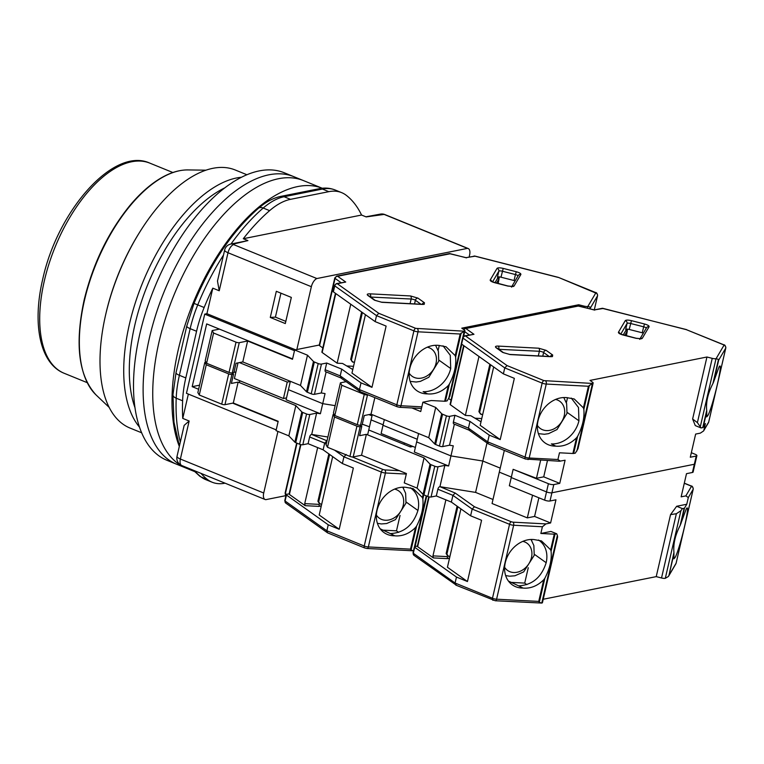 <?xml version="1.0" encoding="UTF-8"?>
<svg xmlns="http://www.w3.org/2000/svg" width="764" height="764" viewBox="0 0 764 764"><rect width="100%" height="100%" fill="white"/><g stroke="black" fill="none" stroke-linecap="round" stroke-linejoin="round"><path stroke-width="1.15" d="M296.852 349.52L311.359 286.701A7.965 3.935 -67.8 0 1 316.879 278.535L467.492 248.376A7.965 3.935 -67.8 0 1 468.208 248.529A7.965 3.935 -67.8 0 1 469.593 255.023L469.134 257.038M295.506 349.788L206.92 313.689L204.723 314.128L294.484 350.705L292.583 358.918L206.672 323.907L192.184 386.66L199.566 385.18M286.519 397.901L283.444 398.512L287.245 382.076L290.32 381.465M232.638 403.144L278.096 421.671L276.205 429.884L186.445 393.307L204.723 314.128M285.927 495.626L265.834 499.646A7.965 3.935 -67.8 0 1 265.118 499.503A7.965 3.935 -67.8 0 1 263.723 493.009L277.943 431.412M206.92 313.689L212.812 288.152L219.23 290.769L228.006 252.741L311.359 286.701M291.342 297.416L276.32 291.294L270.284 317.442L285.306 323.564L291.342 297.416M239.428 362.594L287.245 382.076M238.015 362.881L234.395 378.524L283.444 398.512M198.621 389.277L192.184 386.66M263.723 493.009L180.38 459.04L189.157 421.012L182.749 418.405L188.355 394.09M361.553 215.037L243.296 238.721A159.256 78.663 -67.8 0 1 269.625 210.644A79.628 39.327 -67.8 0 1 290.511 199.337L328.826 191.668A79.628 39.327 -67.8 0 1 341.632 192.633A79.628 39.327 -67.8 0 1 346.264 195.297A159.256 78.663 -67.8 0 1 361.553 215.037L366.176 216.919L384.139 214.417L467.492 248.376M316.879 278.535L233.536 244.566L233.23 244.117L247.918 240.603L243.296 238.721M233.536 244.566A7.965 3.935 112.2 0 0 228.006 252.741A7.965 2.149 -167 0 1 227.949 252.712A7.965 2.149 -167 0 1 224.645 250.067L217.482 281.066L219.23 290.769M182.749 418.405A159.256 78.663 -67.8 0 1 182.615 400.804A79.628 39.327 -67.8 0 1 185.805 377.922L196.568 331.27A79.628 39.327 -67.8 0 1 204.15 307.51A159.256 78.663 -67.8 0 1 212.812 288.152M270.284 317.442L275.412 317.127L280.942 293.175M275.412 317.127L285.812 321.367M239.82 380.73L239.39 382.602M189.157 421.012L184.172 425.367L177.019 456.375A7.965 2.149 13 0 0 180.314 459.011A7.965 2.149 13 0 0 180.38 459.04A7.965 3.935 112.2 0 0 181.765 465.534L265.118 499.503M225.074 483.182L224.969 483.201A79.628 39.327 -67.8 0 1 212.172 482.237A79.628 39.327 -67.8 0 1 207.541 479.572A159.256 78.663 -67.8 0 1 200.98 473.365M247.918 240.603L230.738 244.069A7.965 6.561 77.9 0 1 233.23 244.117M179.311 446.405A155.273 76.696 -67.8 0 1 208.782 270.332A155.273 76.696 -67.8 0 1 322.246 188.25L303.442 180.581A155.273 76.696 -67.8 0 0 173.82 295.429A155.273 76.696 -67.8 0 0 186.244 468.16A155.273 76.696 -67.8 0 1 173.82 295.429A155.273 76.696 -67.8 0 1 303.442 180.581L293.815 176.665A155.273 76.696 -67.8 0 0 164.203 291.514A155.273 76.696 -67.8 0 0 176.627 464.245A155.273 76.696 -67.8 0 1 164.203 291.514A155.273 76.696 -67.8 0 1 293.815 176.665L284.198 172.74A155.273 76.696 -67.8 0 0 154.586 287.589A155.273 76.696 -67.8 0 0 167.01 460.32L194.533 471.541M135.027 407.823A135.362 66.86 -67.8 0 1 147.662 284.771A135.362 66.86 -67.8 0 1 224.635 187.934M241.395 177.258A139.344 68.827 112.2 0 0 142.629 282.718A139.344 68.827 112.2 0 0 139.554 427.181M246.858 174.727L235.236 169.99A139.344 68.827 112.2 0 0 139.229 232.905A139.344 68.827 112.2 0 0 105.728 314.434A139.344 68.827 112.2 0 0 105.375 315.962A139.344 68.827 112.2 0 0 130.061 428.069L141.693 432.806M139.229 232.905L138.542 234.013A135.362 66.86 112.2 0 0 106.005 313.211A135.362 66.86 112.2 0 0 105.661 314.701L105.375 315.962M366.691 548.361A2.387 1.261 -87 0 0 367.083 548.504L413.467 550.815L411.061 550.09L416.619 525.985L415.501 527.532L410.507 549.144L411.061 550.09M365.039 547.989A2.387 1.184 -67.8 0 1 364.657 547.96L327.584 532.852L326.858 530.779L328.243 524.801L286.462 495.024A2.387 0.649 -167 0 1 286.166 494.594A2.387 0.649 -167 0 1 286.567 494.346L285.402 493.534A2.387 1.929 125.5 0 0 285.956 495.521M328.243 524.801L339.206 529.271L353.35 468.017L342.377 463.547L343.934 456.824L381.312 472.056L364.237 546.012A3.982 1.079 13 0 0 368.353 546.938A2.387 1.261 -87 0 1 367.083 548.504L364.657 547.96A2.387 1.184 -67.8 0 1 364.237 546.012L326.858 530.779L285.087 501.003A2.387 1.929 125.5 0 0 285.726 503.056L327.584 532.852M321.061 506.952A3.19 0.859 -167 0 1 320.727 506.427A3.19 0.859 -167 0 1 321.252 506.102M321.682 504.259L319.428 503.638L317.919 501.289L328.854 453.911M317.652 447.599L304.721 503.619L318.922 504.364L319.342 506.408L305.142 505.663L289.403 494.442L300.901 444.629M319.237 505.892L321.281 505.997M278.182 421.298L276.033 430.638L288.849 435.862L295.84 405.608L238.139 382.096L231.387 383.442L233.536 374.102L231.941 374.427A2.387 0.649 -167 0 1 228.694 373.902L206.261 364.762L199.27 395.017L221.713 404.156A2.387 0.649 13 0 0 224.95 404.681L233.306 403.01L278.182 421.298M342.377 463.547L323.134 449.824L308.093 443.693L302.811 444.753L309.802 414.499L316.611 413.133L320.393 413.744L286.089 399.763L288.42 389.678L322.723 403.659L335.138 405.646L322.723 403.659L288.42 389.678L290.358 381.303M423.132 494.461L422.425 497.555L413.248 488.673L405.951 487.337A25.881 20.867 125.5 0 0 379.316 503.982A25.881 20.867 125.5 0 0 384.015 532.575A25.881 20.867 125.5 0 0 394.759 535.803L396.067 535.917C403.144 536.118 409.628 533.329 415.501 527.532M368.907 414.594L372.001 415.855L368.907 414.594M372.278 414.69L371.075 419.885L383.127 424.803L371.075 419.885L367.618 434.859M415.377 447.465L381.121 433.503L383.012 425.29L417.268 439.252L383.012 425.29L384.33 419.598M410.65 445.536L410.335 446.921M300.519 444.543L289.098 494.012A2.387 0.649 13 0 0 289.403 494.442M286.567 494.346L289.145 493.831M332.674 456.633L319.199 515.012L339.206 529.271M329.628 454.456L318.683 501.833L317.919 501.289M320.202 504.183L318.683 501.833M304.721 503.619L305.142 505.663M309.802 414.499A2.387 0.649 -167 0 1 306.555 413.983L302.706 412.417A2.387 0.649 -167 0 1 301.818 411.892L294.837 442.146A2.387 0.649 13 0 0 295.725 442.662L299.574 444.237A2.387 0.649 13 0 0 302.811 444.753M294.837 442.146L288.849 435.862M206.261 364.762L204.847 362.317L197.857 392.572L199.27 395.017M301.818 411.892L295.84 405.608M234.042 371.925L235.828 372.335M334.565 450.149L343.934 456.824L346.216 454.504M394.759 535.803L390.366 533.587C404.032 532.861 413.219 525.154 417.937 510.467A25.881 20.867 125.5 0 0 410.984 488.244A25.881 20.867 125.5 0 0 410.268 487.757M422.425 497.555L422.845 499.035C423.676 507.43 421.604 516.416 416.619 525.985M380.205 528.822L390.366 533.587M403.526 488.32A25.881 20.867 125.5 0 0 403.201 487.203M404.013 444.342L404.328 442.967M320.393 413.744L325.053 393.575L321.272 392.963L314.453 394.329L321.443 364.075A2.387 0.649 -167 0 1 318.196 363.559L314.348 361.993A2.387 0.649 -167 0 1 313.46 361.467L307.481 355.184L294.656 349.96L292.497 359.29L247.622 341.002L239.266 342.673A2.387 0.649 -167 0 1 236.028 342.157L213.586 333.018L206.605 363.263L229.038 372.412A2.387 0.649 13 0 0 232.285 372.928L233.889 372.612L236.038 363.272L242.79 361.926L300.491 385.438L307.481 355.184M327.89 437.018L311.693 434.429L316.611 413.133M327.021 440.818L311.693 434.429M311.473 434.468A2.387 1.184 112.2 0 0 309.64 436.97L308.093 443.693M323.134 449.824L324.681 443.101L309.64 436.97M238.139 382.096L233.306 403.01M204.847 362.317L205.927 362.098M231.444 372.966L233.536 374.102M382.707 530.12L396.487 530.837L400.04 515.452M398.646 532.374L396.487 530.837M326.963 440.78L324.681 443.101L326.238 444.209M394.568 489.122A16.732 13.485 -54.5 0 1 402.962 506.379A16.732 13.485 -54.5 0 1 385.419 520.255A16.732 13.485 -54.5 0 1 376.394 515.07M590.209 308.866L590.266 307.147L587.774 306.44A3.982 1.079 -167 0 1 584.002 306.106L578.701 304.75L461.781 328.167L464.426 330.048A3.982 1.079 -167 0 1 464.923 330.764A3.982 1.079 -167 0 1 464.254 331.175L460.176 334.011L418.023 331.805A3.982 1.079 -167 0 1 413.907 330.869A2.387 1.184 112.2 0 1 415.75 328.367L464.178 331.194M450.359 253.734L337.621 276.262L345.729 282.04L337.296 283.731L378.81 313.316L376.528 315.637L375.153 321.615L386.116 326.085L371.972 387.338L351.965 373.08L365.44 314.701M345.729 282.04L336.313 283.625A2.387 1.977 78.7 0 1 337.296 283.731A2.387 1.929 125.5 0 0 334.756 285.87L376.528 315.637L413.907 330.869L396.831 404.824A3.982 1.079 13 0 0 400.947 405.751L421.814 406.849M322.819 347.954L319.553 345.634L335.071 278.402A2.387 0.649 13 0 1 334.775 277.972L336.628 276.167A2.387 1.977 78.7 0 1 337.621 276.262A2.387 1.929 125.5 0 0 335.071 278.402L341.078 282.68M475.036 256.198L465.916 257.678M587.85 306.431L595.739 293.032L558.369 277.37L475.007 256.102L466.059 257.649M578.701 304.75L578.443 305.867M515.137 280.875A3.19 0.859 13 0 0 514.048 280.531L515.433 274.562A3.19 0.859 -167 0 1 518.068 275.89M503.218 268.403L516.292 271.736C519.491 272.652 521.019 273.56 520.876 274.467L514.038 286.089L513.141 286.538L507.85 286.07L494.786 282.728C491.577 281.821 490.049 280.904 490.201 280.006L497.039 268.384C497.851 267.648 499.914 267.658 503.218 268.403L500.983 277.198L514.048 280.531M500.983 277.198A3.19 0.859 13 0 0 497.45 277.189L498.825 271.21A3.19 0.859 -167 0 1 502.359 271.22L515.433 274.562L516.292 271.736M498.911 278.822L499.35 276.912M498.987 276.883L497.727 277.618L497.889 276.95M495.005 282.699L497.498 278.459L499.035 278.85L498.176 283.501M353.531 366.309L346.741 365.956M361.62 311.979L350.686 359.357L352.194 361.706L354.448 362.327M352.787 369.537L342.549 363.463L337.144 363.187L350.752 304.225M411.93 407.966L420.735 411.548L422.884 402.208L431.249 400.537L444.658 401.243A2.387 0.649 13 0 0 445.431 401.205L447.121 400.871L449.757 396.459L461.809 344.239M448.267 385.6C442.413 391.388 435.938 394.176 428.833 393.985L427.525 393.871A25.881 20.867 -54.5 0 1 416.781 390.643A25.881 20.867 -54.5 0 1 412.082 362.05A25.881 20.867 -54.5 0 1 438.717 345.404L446.014 346.741L455.191 355.623L455.611 357.103C456.385 365.517 454.313 374.503 449.394 384.053L448.267 385.6L444.658 401.243M321.443 364.075L326.715 363.024L341.756 369.146L361.009 382.869L371.972 387.338M361.009 382.869L359.452 389.592L396.831 404.824A2.387 1.184 -67.8 0 0 397.251 406.773L360.178 391.665L340.706 377.827M375.153 321.615L333.371 291.838L334.756 285.87A2.387 0.649 13 0 1 334.46 285.43L336.313 283.625M319.295 345.022L294.656 349.96M496.543 283.091L499.035 278.85M334.46 285.43L333.075 291.409A2.387 0.649 13 0 0 333.371 291.838M350.686 359.357L352.968 362.251M362.394 312.524L351.45 359.901M337.144 363.187L322.169 352.51A2.387 0.649 -167 0 1 321.873 352.08L335.434 293.309M427.525 393.871L423.132 391.655A25.881 20.867 125.5 0 0 450.712 368.534L450.263 355.27L443.034 345.825M326.715 363.024L325.158 369.747L340.209 375.869L359.452 389.592L360.178 391.665M334.775 277.972L319.257 345.194A2.387 0.649 13 0 0 319.553 345.634M300.491 385.438L306.479 391.722A2.387 0.649 13 0 0 307.367 392.247L311.215 393.813A2.387 0.649 13 0 0 314.453 394.329M206.605 363.263L205.191 360.818L212.172 330.573L219.44 329.112M212.172 330.573L213.586 333.018M321.272 392.963L326.132 371.915M438.125 350.456L439.3 345.404M247.622 341.002L242.79 361.926M341.451 378.027L340.209 375.869L341.756 369.146M325.158 369.747A2.387 1.184 112.2 0 0 325.579 371.696L340.811 377.893M427.334 347.19A16.732 13.485 -54.5 0 1 432.892 370.32A16.732 13.485 -54.5 0 1 409.16 373.138M668.643 576.113L675.844 563.87A2.387 2.292 -149.5 0 0 676.092 563.249L693.168 489.294A2.387 2.292 -149.5 0 0 691.382 486.467L685.833 495.893L688.326 497.526L686.769 504.25L676.665 506.274L670.544 514.621L676.36 513.723L661.529 577.976A3.982 1.079 13 0 0 665.301 578.319L668.376 576.505L668.987 575.321L673.943 552.391C673.17 543.978 675.242 534.991 680.161 525.441L686.168 509.158A25.881 2.111 -75.7 0 1 687.199 507.936A25.881 2.111 -75.7 0 1 683.513 530.846A25.881 2.111 -75.7 0 1 674.975 557.624L673.934 558.837L673.943 552.391M661.529 577.976L656.228 576.629L543.233 599.253M540.845 533.473L554.263 534.17L550.653 549.813L541.475 540.922L534.179 539.594A25.881 20.867 125.5 0 0 507.554 556.24A25.881 20.867 125.5 0 0 512.243 584.823A25.881 20.867 125.5 0 0 522.987 588.06L524.295 588.175C531.372 588.375 537.856 585.577 543.729 579.78L538.744 601.402L539.288 602.347L541.781 603.054A3.982 1.079 13 0 0 542.45 602.643L557.615 536.939L557.386 535.44L556.727 533.797L550.949 531.448L540.845 533.473L542.402 526.749L545.926 523.903L513.026 522.175A2.387 1.261 93 0 1 513.656 525.24L542.402 526.749M493.277 600.246A2.387 1.184 -67.8 0 1 492.885 600.217A2.387 1.184 -67.8 0 1 492.474 598.269L455.086 583.037L413.314 553.26A2.387 1.929 125.5 0 0 413.954 555.313L456.337 585.195L455.086 583.037L456.471 577.059L414.699 547.282A2.387 0.649 -167 0 1 414.394 546.852A2.387 0.649 -167 0 1 414.804 546.604L417.373 546.088M494.919 600.609A2.387 1.261 -87 0 0 495.311 600.762L541.705 603.063M538.878 497.794L534.58 516.435L550.605 522.968L555.953 499.809L550.013 500.993A3.982 1.079 -167 0 1 544.617 500.134L509.349 485.761L511.25 477.548L546.508 491.911A3.982 1.079 13 0 0 551.914 492.78L694.333 464.264L692.432 472.477L686.502 473.67L681.154 496.829L685.833 495.893M550.605 522.968L545.926 523.903M670.544 514.621L656.228 576.629M449.289 559.21A3.19 0.859 -167 0 1 448.955 558.685A3.19 0.859 -167 0 1 449.49 558.36M449.91 556.517L447.656 555.886L446.147 553.537L457.092 506.16M445.889 499.847L432.949 555.877L447.15 556.622L447.57 558.656L433.369 557.911L417.631 546.69L429.129 496.886M447.465 558.15L449.509 558.255M686.769 504.25L684.506 508.089A2.387 0.649 -167 0 1 684.124 508.289L682.433 508.623L680.915 510.705L676.36 513.723M406.419 473.546L404.261 482.886L417.087 488.11L424.068 457.856L366.367 434.344L359.615 435.7L361.773 426.36L360.169 426.684A2.387 0.649 -167 0 1 356.931 426.159L334.489 417.02L327.498 447.265L349.941 456.414A2.387 0.649 13 0 0 353.188 456.929L361.534 455.258L406.419 473.546M456.471 577.059L467.444 581.528L481.578 520.274L470.614 515.805L451.362 502.082L436.32 495.951L431.049 497.011L438.03 466.756L444.839 465.391L448.621 465.992L414.327 452.021L416.647 441.936L450.951 455.907L482.829 461.026L500.229 468.112L482.829 461.026L475.59 492.398L492.99 499.484M470.614 515.805L472.162 509.082L474.444 506.752L455.191 493.038L452.918 495.359L437.868 489.227L436.32 495.951M692.432 472.477A3.982 1.079 13 0 0 693.11 472.066L695.001 463.853A3.982 1.079 -167 0 1 694.333 464.264L551.914 492.78L553.814 484.567A3.982 1.079 -167 0 1 548.409 483.698L513.141 469.325L536.462 478.293L540.635 460.243M504.326 450.407L499.303 472.142L511.364 477.051L499.303 472.142L492.064 503.514L527.322 517.887L532.556 495.215M554.263 534.17A2.387 0.649 13 0 0 555.036 534.131L556.727 533.797M676.665 506.274L682.433 508.623M428.747 496.801L417.335 546.26A2.387 0.649 13 0 0 417.631 546.69M460.912 508.881L447.427 567.26L467.444 581.528M457.856 506.713L446.921 554.091L446.147 553.537M448.43 556.44L446.921 554.091M432.949 555.877L433.369 557.911M673.638 557.204L674.975 557.624M438.03 466.756A2.387 0.649 -167 0 1 434.783 466.231L430.944 464.665A2.387 0.649 -167 0 1 430.046 464.14L423.065 494.394A2.387 0.649 13 0 0 423.953 494.919L427.802 496.485A2.387 0.649 13 0 0 431.049 497.011M423.065 494.394L417.087 488.11M334.489 417.02L333.075 414.575L326.094 444.82L327.498 447.265M430.046 464.14L424.068 457.856M369.26 430.18L410.421 446.959L412.904 446.453M362.27 424.182L369.48 426.799M550.653 549.813L551.073 551.283C551.914 559.687 549.832 568.674 544.856 578.243L543.729 579.78M522.987 588.06L518.594 585.845C532.26 585.119 541.456 577.412 546.174 562.715A25.881 20.867 125.5 0 0 539.222 540.492A25.881 20.867 125.5 0 0 538.496 540.005M508.432 581.079L518.594 585.845M531.754 540.578A25.881 20.867 125.5 0 0 531.429 539.451M448.621 465.992L450.951 455.907L416.647 441.936L418.586 433.56M475.59 492.398L439.93 486.678L444.839 465.391M527.322 517.887L534.58 516.435M455.191 493.038L439.93 486.678M451.362 502.082L452.918 495.359L472.162 509.082L509.54 524.314L492.474 598.269A3.982 1.079 13 0 0 496.59 599.196L513.656 525.24A3.982 1.079 -167 0 1 509.54 524.314A2.387 1.184 -67.8 0 1 511.383 521.812L474.444 506.752M366.367 434.344L361.534 455.258M333.075 414.575L334.154 414.355M359.672 425.214L361.773 426.36M510.935 582.369L524.715 583.094L528.268 567.709M526.874 584.632L524.715 583.094M439.711 486.725A2.387 1.184 112.2 0 0 437.868 489.227M522.796 541.37A16.732 13.485 -54.5 0 1 531.19 558.637A16.732 13.485 -54.5 0 1 513.647 572.513A16.732 13.485 -54.5 0 1 504.622 567.327M716.088 358.679L723.976 345.28A2.387 2.292 30.5 0 1 725.762 348.117L708.686 422.062L703.845 430.294L705.392 423.571L703.128 427.42L706.748 411.777L706.7 416.905L707.75 415.692A25.881 2.111 104.3 0 0 716.288 388.914A25.881 2.111 104.3 0 0 719.965 366.004A25.881 2.111 104.3 0 0 718.934 367.226L713.662 381.799L718.657 360.188L718.494 359.395L716.011 358.698A3.982 1.079 -167 0 1 712.229 358.354L706.939 357.008L590.009 380.415L592.654 382.296A3.982 1.079 -167 0 1 593.15 383.022A3.982 1.079 -167 0 1 592.482 383.433L588.414 386.259L546.25 384.053A3.982 1.079 -167 0 1 542.144 383.127A2.387 1.184 112.2 0 1 543.978 380.625L592.406 383.442M578.587 305.992L465.849 328.52L473.957 334.298L465.534 335.988L507.038 365.574L504.756 367.895L503.38 373.873L514.344 378.342L500.21 439.596L480.193 425.328L493.678 366.949M473.957 334.298L464.541 335.883A2.387 1.977 78.7 0 1 465.534 335.988A2.387 1.929 125.5 0 0 462.984 338.118L504.756 367.895L542.144 383.127L525.069 457.082A3.982 1.079 13 0 0 529.185 458.008L557.921 459.517L559.477 452.794L572.885 453.491A2.387 0.649 13 0 0 573.659 453.463L575.349 453.119L577.985 448.716L593.15 383.022M463.414 329.332L464.865 328.415A2.387 1.977 78.7 0 1 465.849 328.52A2.387 1.929 125.5 0 0 463.796 329.599M603.274 308.455L594.153 309.936M686.378 329.666L723.699 344.745A2.387 1.184 -67.8 0 0 723.317 344.717L686.378 329.666L603.168 308.427A2.387 1.977 -101.3 0 0 602.185 308.322L594.287 309.907L597.563 295.773A3.982 1.079 -167 0 1 597.534 295.859L594.287 309.907M553.814 484.567L559.745 483.373L565.093 460.214L559.487 461.227L525.479 459.03A2.387 1.184 -67.8 0 1 525.069 457.082L487.69 441.85L468.437 428.126L469.984 421.403L489.237 435.127L500.21 439.596M708.438 422.693L708.725 421.986A3.982 1.079 13 0 1 708.686 422.062A2.387 2.292 -149.5 0 1 708.438 422.693L703.568 430.972L700.321 433.14L695.641 434.076L690.293 457.235L696.224 456.051A3.982 1.079 13 0 0 696.902 455.64A3.982 1.079 13 0 0 695.221 454.303L691.334 452.718M706.939 357.008L692.623 419.006L695.288 425.596L701.066 427.945L702.746 427.611A2.387 0.649 -167 0 0 703.128 427.42M560.413 461.15L557.921 459.517M643.364 333.123A3.19 0.859 13 0 0 642.285 332.789L643.66 326.811A3.19 0.859 -167 0 1 646.296 328.148M631.446 320.66L644.52 323.993C647.719 324.91 649.247 325.817 649.104 326.725L642.266 338.337L641.368 338.796L636.087 338.318L623.013 334.985C619.814 334.069 618.286 333.161 618.429 332.254L625.267 320.641C626.088 319.906 628.142 319.915 631.446 320.66L629.211 329.456L642.285 332.789M629.211 329.456A3.19 0.859 13 0 0 625.678 329.446L627.053 323.468A3.19 0.859 -167 0 1 630.586 323.478L643.66 326.811L644.52 323.993M627.139 331.079L627.578 329.16M627.225 329.131L625.964 329.876L626.117 329.198M623.233 334.947L625.735 330.716L627.273 331.108L626.404 335.759M481.759 418.567L474.979 418.204M489.858 364.227L478.913 411.615L480.432 413.954L482.676 414.585M481.014 421.795L470.786 415.721L465.371 415.435L478.98 356.482M576.495 437.858C570.651 443.636 564.166 446.434 557.071 446.243L555.753 446.128A25.881 20.867 -54.5 0 1 545.009 442.9A25.881 20.867 -54.5 0 1 540.32 414.308A25.881 20.867 -54.5 0 1 566.945 397.662L574.241 398.989L583.419 407.88L583.839 409.351C584.613 417.765 582.54 426.751 577.622 436.311L576.495 437.858L572.885 453.491M489.237 435.127L487.69 441.85L488.406 443.922L468.934 430.075M503.38 373.873L461.609 344.096L462.984 338.118A2.387 0.649 13 0 1 462.688 337.688L464.541 335.883M451.046 400.212L448.783 398.598M559.745 483.373L543.72 476.841L547.463 460.596M548.409 483.698L546.508 491.911A3.982 1.079 13 0 0 551.914 492.78L550.013 500.993M487.002 442.958L482.829 461.026L450.951 455.907L453.281 445.823L449.499 445.221L442.681 446.587L449.671 416.332A2.387 0.649 -167 0 1 446.424 415.807L442.585 414.241A2.387 0.649 -167 0 1 441.688 413.716L435.709 407.441L422.884 402.208M696.902 455.64L695.001 463.853A3.982 1.079 -167 0 1 694.333 464.264L696.224 456.051M544.617 500.134L546.508 491.911L511.25 477.548L513.141 469.325M692.623 419.006L697.398 422.616L701.066 427.945M624.78 335.339L627.273 331.108M462.688 337.688L461.303 343.666A2.387 0.649 13 0 0 461.609 344.096M478.913 411.615L481.196 414.508M490.622 364.781L479.687 412.159M465.371 415.435L450.397 404.767A2.387 0.649 -167 0 1 450.101 404.328L463.662 345.567M555.753 446.128L551.36 443.913A25.881 20.867 125.5 0 0 578.94 420.792L578.501 407.527L571.262 398.073M449.671 416.332L454.943 415.272L469.984 421.403M334.833 415.521L333.419 413.076L340.41 382.821L341.814 385.266L334.833 415.521L357.275 424.669A2.387 0.649 13 0 0 360.512 425.185L362.117 424.87L364.275 415.53L371.017 414.174L428.728 437.686L434.706 443.97A2.387 0.649 13 0 0 435.595 444.495L439.443 446.061A2.387 0.649 13 0 0 442.681 446.587M340.41 382.821L346.111 381.675M367.962 394.835L367.503 394.931A2.387 0.649 -167 0 1 364.256 394.415L341.814 385.266M706.748 411.777L706.71 410.459C705.879 402.055 707.951 393.078 712.936 383.509L713.662 381.799M707.75 415.692L706.404 415.272M543.72 476.841L536.462 478.293M449.499 445.221L454.36 424.173M566.363 402.714L567.528 397.662M374.837 397.643L371.017 414.174M428.728 437.686L435.709 407.441M454.943 415.272L453.396 421.995A2.387 1.184 112.2 0 0 453.806 423.944L469.039 430.151M453.396 421.995L468.437 428.126L469.679 430.285M555.562 399.448A16.732 13.485 -54.5 0 1 561.12 422.578A16.732 13.485 -54.5 0 1 537.388 425.395M468.208 248.529L384.855 214.56A7.965 3.935 112.2 0 0 384.139 214.417M382.754 214.178A7.965 6.599 -100.5 0 0 380.396 214.111L365.889 216.804M269.625 210.644L263.208 208.037A159.256 78.663 112.2 0 0 230.986 244.022M223.48 255.09A159.256 78.663 112.2 0 0 197.742 304.893L204.15 307.51M290.511 199.337L284.093 196.73A79.628 39.327 112.2 0 0 263.208 208.037A7.965 4.985 -130.7 0 0 258.385 208.333C232.227 231.444 210.768 263.122 194.008 303.384L197.742 304.893A79.628 39.327 112.2 0 0 190.16 328.663L196.568 331.27M185.805 377.922L179.387 375.305L190.16 328.663A7.965 2.149 13 0 1 186.798 325.989L194.008 303.384M179.397 446.052L173.991 422.244L172.96 394.721L176.026 372.641A7.965 2.149 13 0 0 179.387 375.305A79.628 39.327 112.2 0 0 176.207 398.197L182.615 400.804M172.96 394.721A7.965 4.097 2.2 0 0 176.207 398.197A159.256 78.663 112.2 0 0 180.323 442.022M194.562 470.748A159.256 78.663 112.2 0 0 201.123 476.956L207.541 479.572M205.755 479.63L199.738 476.163A7.965 6.857 -52.4 0 0 201.123 476.956A79.628 39.327 112.2 0 0 205.755 479.63L212.172 482.237M319.132 188.718A7.965 6.58 78.7 0 1 322.418 189.052L284.093 196.73A7.965 6.58 -101.3 0 0 280.808 196.386L319.132 188.718C324.757 187.572 330.124 188.001 335.215 190.016A79.628 39.327 112.2 0 0 322.418 189.052L328.826 191.668M205.888 170.181L187.896 169.923A123.787 61.139 112.2 0 0 84.422 300.529A123.787 61.139 112.2 0 0 96.159 395.036L109.214 407.422M44.36 280.741A113.464 56.049 -67.8 0 1 149.811 163.124C113.473 146.421 57.395 211.065 42.679 279.404C32.155 323.926 39.852 363.645 64.176 373.281A113.464 56.049 -67.8 0 1 44.36 280.741M410.507 549.144L368.353 546.938L385.428 472.983L406.295 474.081M297.024 443.196L285.402 493.534A2.387 0.649 -167 0 1 285.106 493.105L286.042 495.588M286.462 495.024L285.087 501.003A2.387 0.649 -167 0 1 284.791 500.573L286.166 494.594M399.391 470.691L384.798 469.927A2.387 1.261 93 0 1 385.428 472.983A3.982 1.079 -167 0 1 381.312 472.056A2.387 1.184 -67.8 0 1 383.146 469.554L352.242 456.958M417.937 510.467L406.161 502.063M422.845 499.035L423.81 494.862M384.798 469.927L383.146 469.554M426.236 495.846L414.489 546.728M221.713 404.156L228.694 373.902M231.941 374.427L224.95 404.681M295.725 442.662L302.706 412.417M306.555 413.983L299.574 444.237M374.417 300.147L367.904 295.496C366.577 294.36 367.255 293.796 369.948 293.834L410.516 295.954L417.937 298.122L424.459 302.764L424.211 304.349L422.406 304.435L381.838 302.305L374.417 300.147A2.387 1.929 -54.5 0 1 375.286 300.443L368.706 295.744M558.15 277.408L474.941 256.169A2.387 1.977 -101.3 0 0 473.947 256.074M466.508 257.86L450.254 253.715A2.387 1.977 -101.3 0 0 449.27 253.61L466.193 257.688M378.81 313.316L415.75 328.367M491.911 281.544A2.387 2.292 -149.5 0 0 490.201 280.006M514.038 286.089A2.387 2.292 -149.5 0 0 511.832 286.643M520.876 274.467A2.387 2.292 -149.5 0 0 518.298 275.498L511.832 286.481M497.039 268.384A2.387 2.292 30.5 0 1 498.825 271.21L492.551 281.878M370.301 296.881A3.19 0.859 -167 0 1 370.578 296.89A2.387 1.261 -87 0 0 369.948 293.834M367.904 295.496A2.387 1.929 -54.5 0 1 368.773 295.792M381.838 302.305A2.387 1.261 -87 0 0 381.446 302.162L375.286 300.443M422.406 304.435A2.387 1.261 -87 0 0 422.014 304.292L381.446 302.162M424.459 302.764A2.387 1.929 125.5 0 0 422.129 304.292M417.937 298.122A2.387 1.929 125.5 0 0 415.387 300.252L420.974 304.234M410.516 295.954A2.387 1.261 93 0 1 411.147 299.02A3.19 0.859 -167 0 1 415.387 300.252L414.546 303.9M370.54 297.053L411.147 299.02L410.077 303.661M417.392 328.74A2.387 1.261 93 0 1 418.023 331.805L400.947 405.751A2.387 1.261 93 0 1 399.677 407.317L397.251 406.773A2.387 1.184 -67.8 0 0 397.633 406.801M595.08 292.459A2.387 1.184 -67.8 0 1 595.471 292.488L558.389 277.38M595.739 293.032A2.387 2.292 30.5 0 1 597.534 295.859L590.429 307.93M597.572 295.649A3.982 1.079 -167 0 1 597.563 295.773C597.324 293.567 596.627 292.469 595.471 292.488M455.191 355.623L460.176 334.011M583.744 307.214L584.002 306.106M322.169 352.51L335.778 293.557M455.611 357.103L461.179 332.989M438.928 360.13L450.712 368.534M445.431 401.205L449.394 384.053M590.266 307.147L589.884 308.78M587.382 308.14L587.774 306.44M464.254 331.175L462.86 337.191M461.332 343.819L448.64 398.789M306.479 391.722L313.46 361.467M229.038 372.412L236.028 342.157M239.266 342.673L232.285 372.928M307.367 392.247L314.348 361.993M318.196 363.559L311.215 393.813M675.844 563.87L676.13 563.163A3.982 1.079 13 0 1 676.092 563.249L668.987 575.321L673.972 553.709M693.206 489.094A3.982 1.079 -167 0 1 693.206 489.208L676.13 563.163A3.982 1.079 13 0 0 676.13 563.078M455.812 585.109L495.311 600.762A2.387 1.261 -87 0 0 496.59 599.196L538.744 601.402M684.277 483.278L690.723 485.894A2.387 1.184 -67.8 0 1 691.105 485.933C692.26 485.904 692.958 487.002 693.206 489.208A3.982 1.079 -167 0 1 693.168 489.294L688.326 497.526M684.506 508.089L680.896 523.732M414.699 547.282L413.314 553.26A2.387 0.649 -167 0 1 413.018 552.83L414.394 546.852M684.124 508.289L680.161 525.441M539.288 602.347L544.856 578.243M546.174 562.715L534.389 554.32M551.073 551.283L555.036 534.131M690.723 485.894L691.382 486.467M513.026 522.175L511.383 521.812M557.386 535.44L541.781 603.054M665.301 578.319L680.915 510.705M349.941 456.414L356.931 426.159M360.169 426.684L353.188 456.929M423.953 494.919L430.944 464.665M434.783 466.231L427.802 496.485M502.655 352.395L496.132 347.754C494.805 346.608 495.492 346.054 498.176 346.082L538.744 348.212L546.164 350.37L552.687 355.021L552.439 356.597L550.634 356.683L510.065 354.563L502.655 352.395A2.387 1.929 -54.5 0 1 503.524 352.691L496.934 348.002M723.976 345.28L723.317 344.717M594.736 310.117L578.482 305.963A2.387 1.977 -101.3 0 0 577.498 305.867L594.421 309.936M507.038 365.574L543.978 380.625M620.139 333.801A2.387 2.292 -149.5 0 0 618.429 332.254M642.266 338.337A2.387 2.292 -149.5 0 0 640.06 338.891M649.104 326.725A2.387 2.292 -149.5 0 0 646.525 327.746L640.06 338.729M625.267 320.641A2.387 2.292 30.5 0 1 627.053 323.468L620.779 334.126M498.529 349.138A3.19 0.859 -167 0 1 498.816 349.148A2.387 1.261 -87 0 0 498.176 346.082M496.132 347.754A2.387 1.929 -54.5 0 1 497.001 348.05M510.065 354.563A2.387 1.261 -87 0 0 509.674 354.42L503.524 352.691M550.634 356.683A2.387 1.261 -87 0 0 550.242 356.54L509.674 354.42M552.687 355.021A2.387 1.929 125.5 0 0 550.357 356.549M546.164 350.37A2.387 1.929 125.5 0 0 543.615 352.51L549.201 356.482M538.744 348.212A2.387 1.261 93 0 1 539.384 351.268A3.19 0.859 -167 0 1 543.615 352.51L542.774 356.148M498.777 349.31L539.384 351.268L538.305 355.919M545.62 380.997A2.387 1.261 93 0 1 546.25 384.053L529.185 458.008A2.387 1.261 93 0 1 527.905 459.575M464.713 331.662L469.306 334.928M725.8 347.906A3.982 1.079 -167 0 1 725.8 348.031A3.982 1.079 -167 0 1 725.762 348.117L718.657 360.188M583.419 407.88L588.414 386.259M697.398 422.616L712.229 358.354M450.397 404.767L464.006 345.805M583.839 409.351L589.407 385.247M567.155 412.388L578.94 420.792M573.659 453.463L577.622 436.311M525.871 459.059A2.387 1.184 -67.8 0 1 525.479 459.03L488.406 443.922M723.699 344.745C724.855 344.726 725.552 345.815 725.8 348.031L708.725 421.986A3.982 1.079 13 0 0 708.734 421.89M718.494 359.395L712.936 383.509M706.71 410.459L702.746 427.611M700.397 426.312L716.011 358.698M592.482 383.433L576.868 451.046M434.706 443.97L441.688 413.716M357.275 424.669L364.256 394.415M367.503 394.931L360.512 425.185M435.595 444.495L442.585 414.241M446.424 415.807L439.443 446.061M230.738 244.069A7.965 7.965 0 0 0 224.645 250.067M177.019 456.375A7.965 7.965 0 0 0 181.765 465.534M384.855 214.56A7.965 7.965 0 0 0 380.396 214.111M335.215 190.016L341.632 192.633M176.026 372.641L186.798 325.989M199.738 476.163L193.292 470.232M280.808 196.386C274.543 197.704 268.393 200.626 262.358 205.153L258.385 208.333M96.159 395.036C78.654 376.127 74.633 344.507 84.107 300.166C92.855 264.048 108.001 232.638 129.546 205.936C137.358 196.52 145.389 188.823 153.631 182.835C165.664 174.154 177.086 169.856 187.896 169.923M172.845 172.511L149.811 163.124M87.211 382.659L64.176 373.281M285.726 503.056L284.791 500.573M296.661 443.044L285.106 493.105M426.761 496.065L415.11 546.546M377.406 523.321L381.379 523.942L386.67 523.531L395.466 519.625L405.999 503.075L405.627 493.296L402.809 487.212M511.46 287.111L512.214 286.424L507.926 285.994L491.854 281.706M422.931 304.444L422.014 304.292M336.628 276.167L449.27 253.61M421.442 408.463L399.677 407.317M464.923 330.764L463.652 336.265M435.575 345.28L438.402 351.364L438.765 361.143L428.795 377.282L420.343 381.389L416.189 382.019L410.172 381.389M413.954 555.313L413.018 552.83M691.105 485.933L684.305 483.163M505.634 575.578L509.617 576.199L514.907 575.789L523.693 571.883L534.227 555.323L533.864 545.544L531.037 539.46M639.688 339.369L640.442 338.681L636.154 338.251L620.081 333.963M551.159 356.702L550.242 356.54M464.865 328.415L577.498 305.867M602.185 308.322L686.597 329.628M563.803 397.538L566.63 403.612L566.993 413.391L557.023 429.54L548.571 433.646L544.426 434.267L538.4 433.646"/></g></svg>

